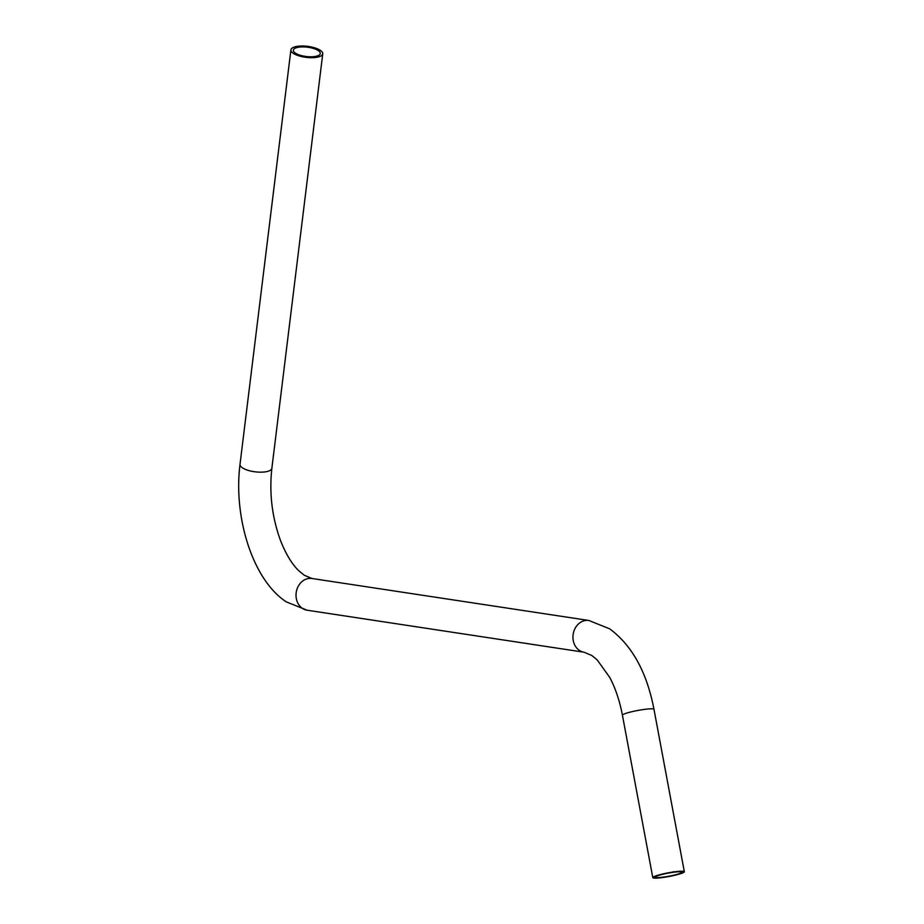 <?xml version="1.0" encoding="UTF-8"?>
<svg xmlns="http://www.w3.org/2000/svg" width="924" height="924" viewBox="0 0 924 924"><rect width="100%" height="100%" fill="white"/><g stroke="black" fill="none" stroke-linecap="round" stroke-linejoin="round"><path stroke-width="1.39" d="M675.456 872.025A13.571 1.582 -10.6 0 1 681.912 872.175A13.571 1.582 -10.6 0 1 675.248 874.832A13.571 1.582 -10.6 0 1 661.676 877.315A13.571 1.582 -10.6 0 1 655.22 877.165A13.571 1.582 -10.6 0 1 661.884 874.508A13.571 1.582 -10.6 0 1 675.456 872.025M313.987 56.63A13.571 4.689 7 0 0 320.293 53.5A13.571 4.689 7 0 0 313.606 48.498A13.571 4.689 7 0 0 299.665 47.066A13.571 4.689 7 0 0 293.358 50.196A13.571 4.689 7 0 0 300.046 55.197A13.571 4.689 7 0 0 313.987 56.63M660.417 877.8A16.043 1.871 -10.6 0 1 652.794 877.615A16.043 1.871 -10.6 0 1 660.66 874.485A16.043 1.871 -10.6 0 1 676.715 871.54A16.043 1.871 -10.6 0 1 684.337 871.725A16.043 1.871 -10.6 0 1 676.472 874.855A16.043 1.871 -10.6 0 1 660.417 877.8M298.36 46.2A16.043 5.556 7 0 0 290.898 49.896A16.043 5.556 7 0 0 298.81 55.81A16.043 5.556 7 0 0 315.292 57.496A16.043 5.556 7 0 0 322.753 53.8A16.043 5.556 7 0 0 314.841 47.886A16.043 5.556 7 0 0 298.36 46.2M672.487 872.314L671.864 872.429L672.487 872.314M673.584 872.164L674.22 871.956L673.353 871.702M677.315 871.632L676.564 871.782L677.361 871.69M679.001 871.447L677.87 871.655L679.001 871.447M679.845 871.401L679.024 871.632L679.845 871.401M680.792 871.378L679.694 871.598L680.792 871.378M678.482 871.655L679.406 871.494L678.505 871.609M676.599 871.667L675.86 871.806L676.599 871.667M588.865 620.478L609.632 628.805C632.108 645.437 646.881 672.279 653.984 709.332A16.043 1.871 -10.6 0 0 646.361 709.147A16.043 1.871 -10.6 0 0 630.295 712.092A16.043 1.871 -10.6 0 0 622.429 715.222C619.692 700.866 615.453 688.253 609.736 677.419L597.227 659.955L591.822 655.497L584.06 652.217A16.043 13.456 -81.4 0 1 572.972 636.093A16.043 13.456 -81.4 0 1 585.897 620.42A16.043 13.456 -81.4 0 1 588.865 620.478L311.942 578.493L304.181 575.202L298.764 570.743C291.857 564.021 285.759 553.903 280.469 540.39C272.014 517.163 269.138 493.127 271.864 468.283L322.753 53.8M584.06 652.217L307.138 610.221L286.359 601.905C252.483 579.902 233.31 516.805 240.009 464.379A16.043 5.556 7 0 0 247.921 470.293A16.043 5.556 7 0 0 264.391 471.979A16.043 5.556 7 0 0 271.864 468.283M307.138 610.221A16.043 13.456 -81.4 0 1 296.05 594.097A16.043 13.456 -81.4 0 1 308.974 578.436A16.043 13.456 -81.4 0 1 311.942 578.493M622.429 715.222L652.794 877.615M240.009 464.379L290.898 49.896M653.984 709.332L684.337 871.725"/></g></svg>
